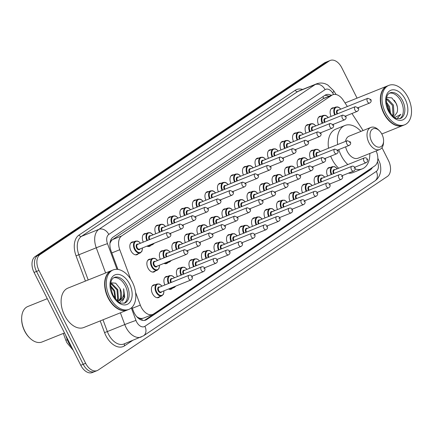 <?xml version="1.0" encoding="UTF-8"?>
<svg xmlns="http://www.w3.org/2000/svg" width="433" height="433" viewBox="0 0 433 433"><rect width="100%" height="100%" fill="white"/><g stroke="black" fill="none" stroke-linecap="round" stroke-linejoin="round"><path stroke-width="0.65" d="M143.296 242.112A6.798 4.298 -111.9 0 1 144.525 233.685A6.798 4.298 -111.9 0 1 146.073 233.522M155.815 233.728A6.798 4.298 -111.9 0 1 157.044 225.306A6.798 4.298 -111.9 0 1 158.592 225.144M168.334 225.349A6.798 4.298 -111.9 0 1 169.563 216.922A6.798 4.298 -111.9 0 1 171.111 216.76M180.853 216.965A6.798 4.298 -111.9 0 1 182.082 208.544A6.798 4.298 -111.9 0 1 183.63 208.381M193.372 208.587A6.798 4.298 -111.9 0 1 194.606 200.16A6.798 4.298 -111.9 0 1 196.149 199.997M205.891 200.203A6.798 4.298 -111.9 0 1 207.126 191.781A6.798 4.298 -111.9 0 1 208.668 191.619M218.416 191.824A6.798 4.298 -111.9 0 1 219.645 183.397A6.798 4.298 -111.9 0 1 221.187 183.235M230.935 183.44A6.798 4.298 -111.9 0 1 232.164 175.019A6.798 4.298 -111.9 0 1 233.706 174.856M243.454 175.062A6.798 4.298 -111.9 0 1 244.683 166.635A6.798 4.298 -111.9 0 1 246.225 166.472M255.973 166.678A6.798 4.298 -111.9 0 1 257.202 158.256A6.798 4.298 -111.9 0 1 258.745 158.094M268.492 158.299A6.798 4.298 -111.9 0 1 269.721 149.872A6.798 4.298 -111.9 0 1 271.264 149.71M281.012 149.915A6.798 4.298 -111.9 0 1 282.24 141.494A6.798 4.298 -111.9 0 1 283.783 141.331M293.531 141.537A6.798 4.298 -111.9 0 1 294.759 133.11A6.798 4.298 -111.9 0 1 296.307 132.947M306.05 133.153A6.798 4.298 -111.9 0 1 307.278 124.731A6.798 4.298 -111.9 0 1 308.826 124.569M318.569 124.774A6.798 4.298 -111.9 0 1 319.798 116.347A6.798 4.298 -111.9 0 1 321.346 116.185M331.088 116.39A6.798 4.298 -111.9 0 1 332.317 107.969A6.798 4.298 -111.9 0 1 333.865 107.806M138.3 253.727A6.798 4.298 -111.9 0 1 137.072 254.68A6.798 4.298 -111.9 0 1 130.923 250.794A6.798 4.298 -111.9 0 1 132.005 242.069A6.798 4.298 -111.9 0 1 133.553 241.906M160.34 259.356A6.798 4.298 -111.9 0 1 161.569 250.934A6.798 4.298 -111.9 0 1 163.111 250.772M172.859 250.978A6.798 4.298 -111.9 0 1 174.088 242.55A6.798 4.298 -111.9 0 1 175.636 242.388M185.378 242.594A6.798 4.298 -111.9 0 1 186.607 234.172A6.798 4.298 -111.9 0 1 188.155 234.009M197.897 234.215A6.798 4.298 -111.9 0 1 199.126 225.788A6.798 4.298 -111.9 0 1 200.674 225.625M210.416 225.831A6.798 4.298 -111.9 0 1 211.645 217.409A6.798 4.298 -111.9 0 1 213.193 217.247M222.935 217.453A6.798 4.298 -111.9 0 1 224.164 209.025A6.798 4.298 -111.9 0 1 225.712 208.863M235.455 209.069A6.798 4.298 -111.9 0 1 236.683 200.647A6.798 4.298 -111.9 0 1 238.231 200.484M247.974 200.69A6.798 4.298 -111.9 0 1 249.202 192.268A6.798 4.298 -111.9 0 1 250.75 192.1M260.493 192.306A6.798 4.298 -111.9 0 1 261.721 183.884A6.798 4.298 -111.9 0 1 263.269 183.722M273.012 183.928A6.798 4.298 -111.9 0 1 274.246 175.506A6.798 4.298 -111.9 0 1 275.789 175.338M285.531 175.549A6.798 4.298 -111.9 0 1 286.765 167.122A6.798 4.298 -111.9 0 1 288.308 166.959M298.056 167.165A6.798 4.298 -111.9 0 1 299.284 158.743A6.798 4.298 -111.9 0 1 300.827 158.581M310.575 158.787A6.798 4.298 -111.9 0 1 311.803 150.359A6.798 4.298 -111.9 0 1 313.346 150.197M155.344 270.977A6.798 4.298 -111.9 0 1 154.116 271.929A6.798 4.298 -111.9 0 1 147.967 268.043A6.798 4.298 -111.9 0 1 149.049 259.313A6.798 4.298 -111.9 0 1 150.592 259.151M227.46 243.081A6.798 4.298 -111.9 0 1 228.689 234.659A6.798 4.298 -111.9 0 1 230.232 234.497M239.979 234.702A6.798 4.298 -111.9 0 1 241.208 226.275A6.798 4.298 -111.9 0 1 242.751 226.113M177.384 276.606A6.798 4.298 -111.9 0 1 178.613 268.184A6.798 4.298 -111.9 0 1 180.155 268.022M252.499 226.318A6.798 4.298 -111.9 0 1 253.727 217.896A6.798 4.298 -111.9 0 1 255.275 217.734M164.859 284.99A6.798 4.298 -111.9 0 1 166.093 276.563A6.798 4.298 -111.9 0 1 167.636 276.4M214.941 251.465A6.798 4.298 -111.9 0 1 216.17 243.037A6.798 4.298 -111.9 0 1 217.712 242.875M189.903 268.227A6.798 4.298 -111.9 0 1 191.132 259.8A6.798 4.298 -111.9 0 1 192.674 259.638M202.422 259.843A6.798 4.298 -111.9 0 1 203.651 251.421A6.798 4.298 -111.9 0 1 205.193 251.259M265.018 217.94A6.798 4.298 -111.9 0 1 266.246 209.512A6.798 4.298 -111.9 0 1 267.794 209.35M277.537 209.556A6.798 4.298 -111.9 0 1 278.765 201.134A6.798 4.298 -111.9 0 1 280.313 200.972M290.056 201.177A6.798 4.298 -111.9 0 1 291.285 192.75A6.798 4.298 -111.9 0 1 292.832 192.588M302.575 192.793A6.798 4.298 -111.9 0 1 303.804 184.371A6.798 4.298 -111.9 0 1 305.352 184.209M315.094 184.415A6.798 4.298 -111.9 0 1 316.323 175.987A6.798 4.298 -111.9 0 1 317.871 175.825M327.613 176.031A6.798 4.298 -111.9 0 1 328.842 167.609A6.798 4.298 -111.9 0 1 330.39 167.447M159.864 296.605A6.798 4.298 -111.9 0 1 158.635 297.558A6.798 4.298 -111.9 0 1 152.486 293.671A6.798 4.298 -111.9 0 1 153.574 284.946A6.798 4.298 -111.9 0 1 155.117 284.779M135.567 292.313L140.314 305.097A12.741 8.054 68.1 0 0 141.201 307.132A12.741 8.054 68.1 0 0 152.73 314.418A12.741 8.054 68.1 0 0 153.672 313.914L374.675 165.963A12.741 8.054 68.1 0 0 376.153 150.922M136.774 316.712L138.338 317.638A4.249 2.685 68.1 0 0 141.58 318.547A12.741 9.786 56.2 0 1 142.338 320.323M141.58 318.547L141.699 318.471A12.741 8.054 -111.9 0 1 138.338 317.638M322.807 96.721A12.741 9.786 56.2 0 1 323.841 98.351L112.553 239.595L111.519 240.494L109.966 243.222M323.841 98.356L332.766 94.762A12.741 8.054 68.1 0 0 331.824 95.265L121.738 235.904A12.741 8.054 68.1 0 0 119.768 249.733L130.669 279.112M141.699 318.471L143.55 318.103L152.73 314.418M347.363 106.502L343.207 100.153A12.741 8.054 68.1 0 0 332.766 94.762M363.098 130.533L351.948 113.506M150.819 245.349A6.798 4.298 -111.9 0 1 149.591 246.296A6.798 4.298 -111.9 0 1 146.96 246.128M167.863 262.593A6.798 4.298 -111.9 0 1 166.635 263.545A6.798 4.298 -111.9 0 1 164.004 263.378M172.383 288.226A6.798 4.298 -111.9 0 1 171.154 289.174A6.798 4.298 -111.9 0 1 168.529 289.006M132 307.327L133.277 310.78A12.741 8.054 68.1 0 0 134.165 312.815A12.741 8.054 68.1 0 0 145.694 320.101A12.741 8.054 68.1 0 0 146.641 319.597L370.361 169.828A12.741 8.054 68.1 0 0 372.385 167.495M381.976 147.675L388.471 160.583A12.741 8.054 -111.9 0 1 387.383 176.447L98.129 370.091A12.741 8.054 -111.9 0 1 97.181 370.588A12.741 8.054 -111.9 0 1 85.653 363.303L38.954 270.452A12.741 8.054 -111.9 0 1 40.042 254.593L329.296 60.95A12.741 8.054 -111.9 0 1 330.244 60.447A12.741 8.054 -111.9 0 1 341.772 67.732L357.063 98.139M95.682 371.07A12.741 8.054 -111.9 0 1 94.74 371.574L92.294 372.553A12.741 8.054 -111.9 0 1 80.765 365.268L34.066 272.417L36.513 271.437A12.741 8.054 -111.9 0 1 37.595 255.573L326.855 61.93A12.741 8.054 -111.9 0 1 327.803 61.426A12.741 8.054 -111.9 0 0 326.855 61.93L37.595 255.573A12.741 8.054 -111.9 0 0 36.513 271.437L83.212 364.288L36.513 271.437L38.954 270.452M94.74 371.574A12.741 8.054 -111.9 0 1 83.212 364.288A12.741 8.054 -111.9 0 0 94.74 371.574L97.181 370.588M331.353 95.33A12.741 8.054 68.1 0 0 325.925 94.767A12.741 8.054 68.1 0 0 324.977 95.271L113.051 237.143A12.741 8.054 68.1 0 0 111.081 250.972L117.933 269.423M369.187 169.644A12.741 8.054 -111.9 0 1 367.915 170.813L144.422 320.431M324.755 95.422A12.741 8.054 -111.9 0 1 328.912 96.31M34.066 272.417A12.741 8.054 -111.9 0 1 35.154 256.553L324.409 62.909A12.741 8.054 -111.9 0 1 325.356 62.412L330.244 60.447M64.517 332.955L42.055 341.973A19.112 12.081 -111.9 0 1 29.915 338.173L29.525 337.8A18.262 11.545 -111.9 0 1 24.605 330.991A18.262 11.545 -111.9 0 1 21.65 318.185L21.672 317.649A19.112 12.081 -111.9 0 1 27.815 306.504L47.278 298.683M29.915 338.173A19.112 12.081 -111.9 0 1 24.768 331.045A19.112 12.081 -111.9 0 1 21.672 317.649M127.454 309.968A21.239 13.423 -111.9 0 1 127.302 310.028A21.239 13.423 -111.9 0 1 108.088 297.888A21.239 13.423 -111.9 0 1 111.476 270.614A21.239 13.423 -111.9 0 1 111.627 270.555M127.302 310.028L83.775 327.51A21.239 13.423 -111.9 0 1 64.566 315.365A21.239 13.423 -111.9 0 1 67.949 288.097L111.476 270.614M114.063 305.638A21.022 13.288 -111.9 0 1 114.014 305.59A21.022 13.288 -111.9 0 1 108.353 297.752A21.022 13.288 -111.9 0 1 104.948 283.014A21.022 13.288 -111.9 0 1 104.954 282.944M128.98 309.357L127.605 309.909A21.239 13.423 -111.9 0 1 114.112 305.682A21.239 13.423 -111.9 0 1 108.391 297.763A21.239 13.423 -111.9 0 1 104.954 282.879A21.239 13.423 -111.9 0 1 111.779 270.495L113.154 269.943A21.239 13.423 -111.9 0 1 132.368 282.083A21.239 13.423 -111.9 0 1 128.98 309.357A21.239 13.423 -111.9 0 1 109.766 297.211A21.239 13.423 -111.9 0 1 113.154 269.943M113.69 277.764A13.851 8.752 -111.9 0 1 125.381 285.942A13.851 8.752 -111.9 0 1 123.962 303.338M110.642 283.924L111.249 284.026L117.013 289.91L117.668 299.214L117.007 300.556M110.675 283.615L112.017 283.718L117.776 289.601L118.431 298.905L117.332 300.848M110.594 286.505L113.96 291.133L115.097 298.445M110.567 285.634L114.723 290.83L115.671 299.154M119.665 302.494L124.693 297.19L123.632 288.735C124.596 294.646 123.134 298.613 119.248 300.632A9.602 6.067 -111.9 0 0 120.065 288.681L115.681 283.177L110.799 282.809M120.065 288.681L120.72 297.985L118.079 301.173M119.248 300.632L117.803 301.249M123.632 288.735L123.941 298.656L122.452 301.238M381.998 134.371A9.77 6.176 -111.9 0 1 383.578 141.218A9.77 6.176 -111.9 0 1 378.962 147.198A9.77 6.176 -111.9 0 1 371.606 141.326A9.77 6.176 -111.9 0 1 371.314 130.257A9.77 6.176 -111.9 0 1 379.368 130.728A9.77 6.176 -111.9 0 1 381.998 134.371M383.578 141.218L383.524 142.565A11.891 7.518 -111.9 0 1 379.703 149.499A11.891 7.518 -111.9 0 1 368.948 142.695A11.891 7.518 -111.9 0 1 370.843 127.426A11.891 7.518 -111.9 0 1 378.399 129.792L379.368 130.728M345.664 146.83A11.891 7.518 68.1 0 0 347.261 151.404A11.891 7.518 68.1 0 0 358.021 158.207L379.703 149.499M369.814 153.471A23.36 14.765 -111.9 0 1 362.291 168.848A23.36 14.765 -111.9 0 1 355.174 169M347.829 164.562A23.36 14.765 -111.9 0 1 341.161 155.49A23.36 14.765 -111.9 0 1 338.806 149.585M362.291 168.848L353.133 172.529A23.36 14.765 -111.9 0 1 348.435 173.162M338.666 168.242A23.36 14.765 -111.9 0 1 331.997 159.171A23.36 14.765 -111.9 0 1 330.666 156.205M370.843 127.426L349.155 136.135A11.891 7.518 68.1 0 0 345.512 141.402M337.68 144.546A23.36 14.765 -111.9 0 1 344.885 125.494A23.36 14.765 -111.9 0 1 360.949 131.399M328.517 148.227A23.36 14.765 -111.9 0 1 335.721 129.175L344.885 125.494M403.15 125.402A21.239 13.423 -111.9 0 1 402.999 125.462A21.239 13.423 -111.9 0 1 383.784 113.322A21.239 13.423 -111.9 0 1 387.172 86.048A21.239 13.423 -111.9 0 1 387.324 85.988M389.765 121.072A21.022 13.288 -111.9 0 1 389.716 121.023A21.022 13.288 -111.9 0 1 384.055 113.186A21.022 13.288 -111.9 0 1 380.65 98.443A21.022 13.288 -111.9 0 1 380.65 98.378M404.682 124.791L403.307 125.343A21.239 13.423 -111.9 0 1 389.814 121.116A21.239 13.423 -111.9 0 1 384.093 113.197A21.239 13.423 -111.9 0 1 380.656 98.313A21.239 13.423 -111.9 0 1 387.475 85.929L388.85 85.377A21.239 13.423 -111.9 0 1 408.065 97.517A21.239 13.423 -111.9 0 1 404.682 124.791A21.239 13.423 -111.9 0 1 385.467 112.645A21.239 13.423 -111.9 0 1 388.85 85.377M389.391 93.198A13.851 8.752 -111.9 0 1 401.082 101.376A13.851 8.752 -111.9 0 1 399.659 118.766M386.333 99.406L386.842 99.503L392.466 105.441L392.98 114.799L392.509 115.806M386.377 99.011L387.811 99.114L393.435 105.051L393.954 114.409L392.947 116.212M386.442 103.465L388.59 107L389.743 112.38M386.296 101.955L389.559 106.61L390.631 113.663M393.478 116.661L394.236 116.445L397.148 112.353C397.867 109.673 397.624 106.821 396.406 103.785L391.822 97.88L386.674 97.43M396.747 118.528L397.424 118.312L400.844 114.366L394.728 117.559M400.844 114.366L397.234 118.382M394.317 100.202L396.2 103.525L397.31 106.789M132.357 308.291L140.314 305.097M110.972 239.579A12.741 9.786 56.2 0 1 111.519 240.494M111.806 252.926L119.768 249.733M112.553 239.595L121.738 235.904M322.639 98.951L331.824 95.265M144.665 320.393L146.641 319.597M131.334 307.939L135.978 320.442A8.492 5.369 68.1 0 0 136.568 321.8A8.492 5.369 68.1 0 0 144.887 326.325L376.293 171.408A8.492 5.369 68.1 0 0 377.43 161.747M141.31 336.993A16.99 10.738 -111.9 0 1 125.943 327.278A16.99 10.738 -111.9 0 1 124.758 324.566L107.352 331.559A16.99 10.738 68.1 0 0 108.531 334.271A16.99 10.738 68.1 0 0 123.903 343.986L143.502 335.835A8.492 6.527 -123.8 0 0 144.887 326.325M132.455 340.549L124.585 345.815A2.122 1.629 56.2 0 1 124.666 343.678M124.585 345.815A19.112 12.081 -111.9 0 1 105.874 335.64A19.112 12.081 -111.9 0 1 104.548 332.587L100.212 320.907M85.425 281.077L76.046 255.806A19.112 12.081 -111.9 0 1 79.006 235.065L295.268 90.286A19.112 12.081 -111.9 0 1 302.613 89.447M40.042 254.593L35.154 256.553M85.653 363.303L80.765 365.268M329.296 60.95L324.409 62.909M105.609 272.969L96.261 247.784L78.855 254.777L88.202 279.962M333.675 94.491L332.647 92.922A8.492 5.369 68.1 0 0 325.059 89.663L108.797 234.442A8.492 5.369 68.1 0 0 107.481 243.66A8.492 0.276 159.6 0 0 96.261 247.784A16.99 10.738 -111.9 0 1 98.892 229.349L81.48 236.342A16.99 10.738 68.1 0 0 78.855 254.777L76.046 255.806M135.978 320.442A8.492 0.276 159.6 0 0 124.758 324.566L120.396 312.805M102.984 319.798L107.352 331.559L104.548 332.587M108.797 234.442A8.492 6.527 -123.8 0 0 98.892 229.349L315.154 84.57L297.742 91.563L81.48 236.342A2.122 1.629 56.2 0 1 79.006 235.065M325.059 89.663A8.492 6.527 -123.8 0 0 315.154 84.57A16.99 10.738 -111.9 0 1 316.415 83.905L299.008 90.892A16.99 10.738 68.1 0 0 297.742 91.563A2.122 1.629 56.2 0 1 295.268 90.286M107.481 243.66L117.007 269.331M336.149 94.551L333.648 90.724A8.492 1.992 146.8 0 1 332.647 92.922M377.836 158.256L379.99 163.301C381.489 169.395 380.374 172.783 380.19 173.362C379.308 176.561 377.549 179.078 374.908 180.924A8.492 6.527 -123.8 0 0 376.293 171.408M367.915 170.813L370.361 169.828M65.578 335.072L67.277 339.651A16.99 10.738 68.1 0 0 68.463 342.362A16.99 10.738 68.1 0 0 71.743 347.331M73.274 350.373L66.926 342.757L65.854 340.295L67.781 339.445M126.907 285.331A13.851 8.752 -111.9 0 1 124.699 303.111L121.029 303.089C119.557 303.436 116.861 300.74 112.937 294.997C109.587 285.266 110.069 279.404 114.377 277.412A13.851 8.752 -111.9 0 1 126.907 285.331M129.564 283.961A15.972 10.094 -111.9 0 1 128.206 303.842A15.972 10.094 -111.9 0 1 112.569 295.338A15.972 10.094 -111.9 0 1 113.928 275.453A15.972 10.094 -111.9 0 1 129.564 283.961M402.609 100.765A13.851 8.752 -111.9 0 1 400.401 118.545L396.725 118.518C395.253 118.869 392.558 116.174 388.639 110.431C385.289 100.7 385.771 94.838 390.079 92.846A13.851 8.752 -111.9 0 1 402.609 100.765M405.266 99.395A15.972 10.094 -111.9 0 1 403.902 119.275A15.972 10.094 -111.9 0 1 388.266 110.772A15.972 10.094 -111.9 0 1 389.624 90.887A15.972 10.094 -111.9 0 1 405.266 99.395M157.092 297.72L161.839 295.815A6.371 4.027 -111.9 0 1 156.075 292.172A6.371 4.027 -111.9 0 1 157.092 283.988L159.431 284.021L162.077 286.105M161.969 286.148A5.948 3.756 68.1 0 0 156.654 284.887A5.948 3.756 68.1 0 0 156.605 291.896A5.948 3.756 68.1 0 0 161.422 295.447A5.948 3.756 68.1 0 0 163.869 290.879M161.617 291.782A2.971 1.878 -111.9 0 1 158.186 290.835A2.971 1.878 -111.9 0 1 157.888 287.858A2.971 1.878 -111.9 0 1 159.717 287.052M189.059 275.269L159.127 287.29A2.549 1.613 68.1 0 0 158.722 290.565A2.549 1.613 68.1 0 0 161.027 292.021L190.958 279.999A2.549 1.613 -111.9 0 1 188.653 278.543A2.549 1.613 -111.9 0 1 189.059 275.269C190.304 274.836 191.326 275.258 192.133 276.53C192.782 277.948 192.393 279.106 190.958 279.999M191.759 276.871L191.31 277.174L191.759 276.871M168.469 283.539A6.371 4.027 -111.9 0 1 169.612 275.61L171.95 275.642L174.596 277.726M174.488 277.77A5.948 3.756 68.1 0 0 169.227 276.449A5.948 3.756 68.1 0 0 169.027 283.312M170.786 282.608A2.971 1.878 -111.9 0 1 170.705 282.457A2.971 1.878 -111.9 0 1 170.407 279.474A2.971 1.878 -111.9 0 1 172.237 278.673M191.965 276.243L203.478 271.621A2.549 1.613 -111.9 0 1 201.172 270.16A2.549 1.613 -111.9 0 1 201.578 266.89L171.647 278.912A2.549 1.613 68.1 0 0 171.241 282.181A2.549 1.613 68.1 0 0 171.349 282.381M204.279 268.487L203.829 268.79L204.279 268.487M169.612 289.336L174.358 287.431A6.371 4.027 -111.9 0 1 172.377 287.463M173.33 287.079A5.948 3.756 68.1 0 0 175.468 286.218M180.989 275.155A6.371 4.027 -111.9 0 1 182.131 267.226L184.469 267.258L187.116 269.342M187.007 269.386A5.948 3.756 68.1 0 0 181.746 268.07A5.948 3.756 68.1 0 0 181.546 274.933M183.305 274.224A2.971 1.878 -111.9 0 1 183.224 274.073A2.971 1.878 -111.9 0 1 182.926 271.096A2.971 1.878 -111.9 0 1 184.756 270.289M204.484 267.859L215.997 263.237A2.549 1.613 -111.9 0 1 213.691 261.781A2.549 1.613 -111.9 0 1 214.097 258.506L184.166 270.528A2.549 1.613 68.1 0 0 183.76 273.802A2.549 1.613 68.1 0 0 183.868 274.002M216.798 260.109L216.348 260.412L216.798 260.109M193.513 266.777A6.371 4.027 -111.9 0 1 194.65 258.847L196.988 258.88L199.635 260.964M199.532 261.007A5.948 3.756 68.1 0 0 194.265 259.686A5.948 3.756 68.1 0 0 194.065 266.555M195.824 265.846A2.971 1.878 -111.9 0 1 195.748 265.694A2.971 1.878 -111.9 0 1 195.445 262.712A2.971 1.878 -111.9 0 1 197.275 261.911M217.003 259.481L228.516 254.858A2.549 1.613 -111.9 0 1 226.21 253.397A2.549 1.613 -111.9 0 1 226.616 250.128L196.685 262.149A2.549 1.613 68.1 0 0 196.279 265.418A2.549 1.613 68.1 0 0 196.387 265.618M229.317 251.73L228.868 252.028L229.317 251.73M206.032 258.393A6.371 4.027 -111.9 0 1 207.169 250.463L209.507 250.496L212.154 252.58M212.051 252.623A5.948 3.756 68.1 0 0 206.785 251.308A5.948 3.756 68.1 0 0 206.584 258.171M208.343 257.462A2.971 1.878 -111.9 0 1 208.268 257.31A2.971 1.878 -111.9 0 1 207.964 254.333A2.971 1.878 -111.9 0 1 209.794 253.527M229.522 251.097L241.035 246.474A2.549 1.613 -111.9 0 1 238.729 245.018A2.549 1.613 -111.9 0 1 239.135 241.744L209.204 253.765A2.549 1.613 68.1 0 0 208.798 257.04A2.549 1.613 68.1 0 0 208.906 257.24M241.836 243.346L241.387 243.649L241.836 243.346M218.551 250.014A6.371 4.027 -111.9 0 1 219.688 242.085L222.026 242.117L224.673 244.201M224.57 244.244A5.948 3.756 68.1 0 0 219.304 242.924A5.948 3.756 68.1 0 0 219.103 249.792M220.862 249.083A2.971 1.878 -111.9 0 1 220.787 248.932A2.971 1.878 -111.9 0 1 220.484 245.949A2.971 1.878 -111.9 0 1 222.313 245.148M242.042 242.718L253.554 238.096A2.549 1.613 -111.9 0 1 251.248 236.64A2.549 1.613 -111.9 0 1 251.654 233.365L221.723 245.387A2.549 1.613 68.1 0 0 221.317 248.656A2.549 1.613 68.1 0 0 221.425 248.856M254.355 234.967L253.906 235.265L254.355 234.967M231.07 241.63A6.371 4.027 -111.9 0 1 232.207 233.701L234.545 233.733L237.192 235.817M237.089 235.861A5.948 3.756 68.1 0 0 231.823 234.545A5.948 3.756 68.1 0 0 231.623 241.408M233.382 240.705A2.971 1.878 -111.9 0 1 233.306 240.553A2.971 1.878 -111.9 0 1 233.003 237.571A2.971 1.878 -111.9 0 1 234.832 236.764M254.561 234.334L266.073 229.712A2.549 1.613 -111.9 0 1 263.767 228.256A2.549 1.613 -111.9 0 1 264.173 224.981L234.242 237.003A2.549 1.613 68.1 0 0 233.836 240.277A2.549 1.613 68.1 0 0 233.944 240.477M266.88 226.583L266.425 226.887L266.88 226.583M243.59 233.252A6.371 4.027 -111.9 0 1 244.726 225.322L247.07 225.355L249.711 227.439M249.608 227.482A5.948 3.756 68.1 0 0 244.342 226.161A5.948 3.756 68.1 0 0 244.142 233.03M245.906 232.321A2.971 1.878 -111.9 0 1 245.825 232.169A2.971 1.878 -111.9 0 1 245.522 229.187A2.971 1.878 -111.9 0 1 247.357 228.386M267.08 225.956L278.592 221.333A2.549 1.613 -111.9 0 1 276.286 219.877A2.549 1.613 -111.9 0 1 276.692 216.603L246.761 228.624A2.549 1.613 68.1 0 0 246.355 231.893A2.549 1.613 68.1 0 0 246.464 232.093M279.399 218.205L278.944 218.508L279.399 218.205M256.109 224.868A6.371 4.027 -111.9 0 1 257.245 216.938L259.589 216.971L262.23 219.055M262.127 219.098A5.948 3.756 68.1 0 0 256.861 217.783A5.948 3.756 68.1 0 0 256.661 224.646M258.425 223.942A2.971 1.878 -111.9 0 1 258.344 223.791A2.971 1.878 -111.9 0 1 258.041 220.808A2.971 1.878 -111.9 0 1 259.876 220.002M279.599 217.577L291.111 212.949A2.549 1.613 -111.9 0 1 288.806 211.493A2.549 1.613 -111.9 0 1 289.212 208.219L259.28 220.24A2.549 1.613 68.1 0 0 258.874 223.515A2.549 1.613 68.1 0 0 258.983 223.715M291.918 209.821L291.463 210.124L291.918 209.821M268.628 216.489A6.371 4.027 -111.9 0 1 269.764 208.56L272.108 208.592L274.749 210.676M274.646 210.719A5.948 3.756 68.1 0 0 269.38 209.399A5.948 3.756 68.1 0 0 269.185 216.267M270.944 215.558A2.971 1.878 -111.9 0 1 270.863 215.407A2.971 1.878 -111.9 0 1 270.56 212.424A2.971 1.878 -111.9 0 1 272.395 211.623M292.118 209.193L303.63 204.571A2.549 1.613 -111.9 0 1 301.325 203.115A2.549 1.613 -111.9 0 1 301.731 199.84L271.8 211.861A2.549 1.613 68.1 0 0 271.394 215.131A2.549 1.613 68.1 0 0 271.502 215.336M304.437 201.442L303.982 201.746L304.437 201.442M281.147 208.105A6.371 4.027 -111.9 0 1 282.284 200.176L284.627 200.208L287.268 202.292M287.166 202.335A5.948 3.756 68.1 0 0 281.899 201.02A5.948 3.756 68.1 0 0 281.704 207.883M283.463 207.18A2.971 1.878 -111.9 0 1 283.382 207.028A2.971 1.878 -111.9 0 1 283.079 204.046A2.971 1.878 -111.9 0 1 284.914 203.239M304.637 200.815L316.15 196.187A2.549 1.613 -111.9 0 1 313.844 194.731A2.549 1.613 -111.9 0 1 314.25 191.462L284.319 203.478A2.549 1.613 68.1 0 0 283.913 206.752A2.549 1.613 68.1 0 0 284.021 206.952M316.956 193.058L316.501 193.362L316.956 193.058M293.666 199.727A6.371 4.027 -111.9 0 1 294.803 191.797L297.146 191.83L299.788 193.914M299.685 193.957A5.948 3.756 68.1 0 0 294.418 192.636A5.948 3.756 68.1 0 0 294.224 199.505M295.983 198.796A2.971 1.878 -111.9 0 1 295.901 198.644A2.971 1.878 -111.9 0 1 295.598 195.662A2.971 1.878 -111.9 0 1 297.433 194.861M317.156 192.431L328.669 187.808A2.549 1.613 -111.9 0 1 326.363 186.352A2.549 1.613 -111.9 0 1 326.769 183.078L296.838 195.099A2.549 1.613 68.1 0 0 296.432 198.374A2.549 1.613 68.1 0 0 296.54 198.574M329.475 184.68L329.02 184.983L329.475 184.68M306.185 191.343A6.371 4.027 -111.9 0 1 307.322 183.413L309.665 183.446L312.307 185.53M312.204 185.573A5.948 3.756 68.1 0 0 306.937 184.258A5.948 3.756 68.1 0 0 306.743 191.121M308.502 190.417A2.971 1.878 -111.9 0 1 308.42 190.266A2.971 1.878 -111.9 0 1 308.117 187.283A2.971 1.878 -111.9 0 1 309.952 186.477M329.675 184.052L341.188 179.424A2.549 1.613 -111.9 0 1 338.882 177.968A2.549 1.613 -111.9 0 1 339.293 174.699L309.357 186.715A2.549 1.613 68.1 0 0 308.951 189.99A2.549 1.613 68.1 0 0 309.059 190.19M341.994 176.296L341.54 176.599L341.994 176.296M318.704 182.964A6.371 4.027 -111.9 0 1 319.841 175.035L322.184 175.067L324.831 177.151M324.723 177.194A5.948 3.756 68.1 0 0 319.462 175.874A5.948 3.756 68.1 0 0 319.262 182.742M321.021 182.033A2.971 1.878 -111.9 0 1 320.94 181.882A2.971 1.878 -111.9 0 1 320.637 178.899A2.971 1.878 -111.9 0 1 322.471 178.098M342.194 175.668L353.712 171.046A2.549 1.613 -111.9 0 1 351.407 169.59A2.549 1.613 -111.9 0 1 351.812 166.315L321.876 178.336A2.549 1.613 68.1 0 0 321.47 181.611A2.549 1.613 68.1 0 0 321.578 181.811M354.513 167.917L354.059 168.221L354.513 167.917M331.223 174.58A6.371 4.027 -111.9 0 1 332.36 166.651L334.704 166.683L337.35 168.773M337.242 168.81A5.948 3.756 68.1 0 0 331.981 167.495A5.948 3.756 68.1 0 0 331.781 174.358M333.54 173.655A2.971 1.878 -111.9 0 1 333.459 173.503A2.971 1.878 -111.9 0 1 333.156 170.521A2.971 1.878 -111.9 0 1 334.99 169.714M354.714 167.29L366.231 162.662A2.549 1.613 -111.9 0 1 363.926 161.206A2.549 1.613 -111.9 0 1 364.332 157.937L334.395 169.953A2.549 1.613 68.1 0 0 333.989 173.227A2.549 1.613 68.1 0 0 334.097 173.427M367.032 159.533L366.583 159.837L367.032 159.533M159.452 265.207L158.981 268.541L157.314 270.181A6.371 4.027 -111.9 0 1 151.55 266.539A6.371 4.027 -111.9 0 1 152.568 258.36L147.821 260.265M157.45 260.52A5.948 3.756 68.1 0 0 152.135 259.253A5.948 3.756 68.1 0 0 152.08 266.268A5.948 3.756 68.1 0 0 156.898 269.819A5.948 3.756 68.1 0 0 159.349 265.25M157.092 266.154A2.971 1.878 -111.9 0 1 153.666 265.207A2.971 1.878 -111.9 0 1 153.363 262.23A2.971 1.878 -111.9 0 1 155.193 261.424M154.603 261.662A2.549 1.613 68.1 0 0 154.197 264.936A2.549 1.613 68.1 0 0 156.502 266.392L186.434 254.371A2.549 1.613 -111.9 0 1 184.128 252.915A2.549 1.613 -111.9 0 1 184.534 249.641L154.603 261.662M186.785 251.546L187.24 251.243L186.785 251.546M171.365 260.422L169.833 261.803A6.371 4.027 -111.9 0 1 167.858 261.83M168.805 261.451A5.948 3.756 68.1 0 0 170.943 260.59M166.267 256.98A2.971 1.878 -111.9 0 1 166.185 256.829A2.971 1.878 -111.9 0 1 165.882 253.846A2.971 1.878 -111.9 0 1 167.717 253.045M197.053 241.262L200.127 242.518C200.782 243.936 200.387 245.094 198.953 245.987A2.549 1.613 -111.9 0 1 196.647 244.531A2.549 1.613 -111.9 0 1 197.053 241.262L167.122 253.278A2.549 1.613 68.1 0 0 166.716 256.553A2.549 1.613 68.1 0 0 166.824 256.753M199.304 243.162L199.759 242.859L199.304 243.162M163.95 257.911A6.371 4.027 -111.9 0 1 165.087 249.976L160.34 251.887M169.969 252.136A5.948 3.756 68.1 0 0 164.702 250.821A5.948 3.756 68.1 0 0 164.502 257.684M178.786 248.596A2.971 1.878 -111.9 0 1 178.705 248.445A2.971 1.878 -111.9 0 1 178.401 245.468A2.971 1.878 -111.9 0 1 180.236 244.661M209.572 232.878L212.646 234.139C213.301 235.557 212.906 236.716 211.472 237.609A2.549 1.613 -111.9 0 1 209.166 236.153A2.549 1.613 -111.9 0 1 209.572 232.878L179.641 244.899A2.549 1.613 68.1 0 0 179.235 248.174A2.549 1.613 68.1 0 0 179.343 248.374M211.824 234.783L212.278 234.48L211.824 234.783M176.469 249.527A6.371 4.027 -111.9 0 1 177.606 241.598L172.859 243.503M182.488 243.757A5.948 3.756 68.1 0 0 177.221 242.442A5.948 3.756 68.1 0 0 177.021 249.305M191.305 240.218A2.971 1.878 -111.9 0 1 191.224 240.066A2.971 1.878 -111.9 0 1 190.921 237.084A2.971 1.878 -111.9 0 1 192.755 236.283M222.091 224.5L225.165 225.755C225.82 227.173 225.425 228.332 223.991 229.23A2.549 1.613 -111.9 0 1 221.685 227.769A2.549 1.613 -111.9 0 1 222.091 224.5L192.16 236.521A2.549 1.613 68.1 0 0 191.754 239.79A2.549 1.613 68.1 0 0 191.862 239.99M224.343 226.399L224.797 226.096L224.343 226.399M188.988 241.149A6.371 4.027 -111.9 0 1 190.125 233.214L185.378 235.124M195.007 235.373A5.948 3.756 68.1 0 0 189.741 234.058A5.948 3.756 68.1 0 0 189.546 240.921M203.824 231.834A2.971 1.878 -111.9 0 1 203.743 231.682A2.971 1.878 -111.9 0 1 203.44 228.705A2.971 1.878 -111.9 0 1 205.274 227.899M234.61 216.116L237.685 217.377C238.339 218.795 237.944 219.953 236.51 220.846A2.549 1.613 -111.9 0 1 234.204 219.39A2.549 1.613 -111.9 0 1 234.61 216.116L204.679 228.137A2.549 1.613 68.1 0 0 204.273 231.411A2.549 1.613 68.1 0 0 204.381 231.612M236.862 218.021L237.316 217.718L236.862 218.021M201.507 232.765A6.371 4.027 -111.9 0 1 202.644 224.835L197.897 226.74M207.526 226.995A5.948 3.756 68.1 0 0 202.26 225.68A5.948 3.756 68.1 0 0 202.065 232.543M216.343 223.455A2.971 1.878 -111.9 0 1 216.262 223.304A2.971 1.878 -111.9 0 1 215.959 220.321A2.971 1.878 -111.9 0 1 217.794 219.52M247.129 207.737L250.204 208.993C250.859 210.411 250.469 211.569 249.029 212.468A2.549 1.613 -111.9 0 1 246.723 211.006A2.549 1.613 -111.9 0 1 247.129 207.737L217.198 219.758A2.549 1.613 68.1 0 0 216.792 223.027A2.549 1.613 68.1 0 0 216.901 223.228M249.381 209.637L249.836 209.334L249.381 209.637M214.026 224.386A6.371 4.027 -111.9 0 1 215.163 216.457L210.416 218.362M220.045 218.611A5.948 3.756 68.1 0 0 214.779 217.296A5.948 3.756 68.1 0 0 214.584 224.159M228.862 215.071A2.971 1.878 -111.9 0 1 228.781 214.92A2.971 1.878 -111.9 0 1 228.478 211.943A2.971 1.878 -111.9 0 1 230.313 211.136M259.654 199.353L262.723 200.614C263.378 202.032 262.988 203.191 261.548 204.084A2.549 1.613 -111.9 0 1 259.243 202.628A2.549 1.613 -111.9 0 1 259.654 199.353L229.717 211.374A2.549 1.613 68.1 0 0 229.311 214.649A2.549 1.613 68.1 0 0 229.42 214.849M261.9 201.258L262.355 200.955L261.9 201.258M226.546 216.002A6.371 4.027 -111.9 0 1 227.682 208.073L222.935 209.978M232.564 210.232A5.948 3.756 68.1 0 0 227.298 208.917A5.948 3.756 68.1 0 0 227.103 215.78M241.381 206.693A2.971 1.878 -111.9 0 1 241.3 206.541A2.971 1.878 -111.9 0 1 240.997 203.559A2.971 1.878 -111.9 0 1 242.832 202.758M272.173 190.975L275.242 192.23C275.897 193.648 275.507 194.807 274.073 195.705A2.549 1.613 -111.9 0 1 271.767 194.244A2.549 1.613 -111.9 0 1 272.173 190.975L242.236 202.996A2.549 1.613 68.1 0 0 241.831 206.265A2.549 1.613 68.1 0 0 241.939 206.465M274.419 192.874L274.874 192.571L274.419 192.874M239.065 207.624A6.371 4.027 -111.9 0 1 240.201 199.694L235.455 201.599M245.083 201.848A5.948 3.756 68.1 0 0 239.822 200.533A5.948 3.756 68.1 0 0 239.622 207.396M253.9 198.309A2.971 1.878 -111.9 0 1 253.819 198.157A2.971 1.878 -111.9 0 1 253.522 195.18A2.971 1.878 -111.9 0 1 255.351 194.374M284.692 182.591L287.761 183.852C288.416 185.27 288.026 186.428 286.592 187.321A2.549 1.613 -111.9 0 1 284.286 185.865A2.549 1.613 -111.9 0 1 284.692 182.591L254.756 194.612A2.549 1.613 68.1 0 0 254.35 197.886A2.549 1.613 68.1 0 0 254.458 198.087M286.944 184.496L287.393 184.193L286.944 184.496M251.584 199.24A6.371 4.027 -111.9 0 1 252.72 191.31L247.974 193.215M257.603 193.47A5.948 3.756 68.1 0 0 252.342 192.155A5.948 3.756 68.1 0 0 252.141 199.018M266.419 189.93A2.971 1.878 -111.9 0 1 266.338 189.778A2.971 1.878 -111.9 0 1 266.041 186.796A2.971 1.878 -111.9 0 1 267.87 185.995M297.211 174.212L300.28 175.468C300.935 176.886 300.545 178.044 299.111 178.943A2.549 1.613 -111.9 0 1 296.805 177.481A2.549 1.613 -111.9 0 1 297.211 174.212L267.28 186.233A2.549 1.613 68.1 0 0 266.869 189.502A2.549 1.613 68.1 0 0 266.977 189.703M299.463 176.112L299.912 175.809L299.463 176.112M264.103 190.861A6.371 4.027 -111.9 0 1 265.24 182.932L260.493 184.837M270.122 185.091A5.948 3.756 68.1 0 0 264.861 183.771A5.948 3.756 68.1 0 0 264.66 190.634M278.939 181.546A2.971 1.878 -111.9 0 1 278.857 181.395A2.971 1.878 -111.9 0 1 278.56 178.418A2.971 1.878 -111.9 0 1 280.389 177.611M309.73 165.828L312.805 167.089C313.454 168.507 313.064 169.666 311.63 170.559A2.549 1.613 -111.9 0 1 309.324 169.103A2.549 1.613 -111.9 0 1 309.73 165.828L279.799 177.849A2.549 1.613 68.1 0 0 279.393 181.124A2.549 1.613 68.1 0 0 279.501 181.324M311.982 167.733L312.431 167.43L311.982 167.733M276.622 182.477A6.371 4.027 -111.9 0 1 277.764 174.548L273.017 176.453M282.641 176.707A5.948 3.756 68.1 0 0 277.38 175.392A5.948 3.756 68.1 0 0 277.18 182.255M291.458 173.168A2.971 1.878 -111.9 0 1 291.377 173.016A2.971 1.878 -111.9 0 1 291.079 170.034A2.971 1.878 -111.9 0 1 292.908 169.233M322.249 157.45L325.324 158.711C325.973 160.123 325.584 161.282 324.149 162.18A2.549 1.613 -111.9 0 1 321.843 160.719A2.549 1.613 -111.9 0 1 322.249 157.45L292.318 169.471A2.549 1.613 68.1 0 0 291.912 172.74A2.549 1.613 68.1 0 0 292.021 172.94M324.501 159.349L324.95 159.046L324.501 159.349M289.141 174.098A6.371 4.027 -111.9 0 1 290.283 166.169L285.536 168.074M295.16 168.329A5.948 3.756 68.1 0 0 289.899 167.008A5.948 3.756 68.1 0 0 289.699 173.871M303.977 164.784A2.971 1.878 -111.9 0 1 303.896 164.632A2.971 1.878 -111.9 0 1 303.598 161.655A2.971 1.878 -111.9 0 1 305.427 160.849M334.769 149.066L337.843 150.327C338.492 151.745 338.103 152.903 336.668 153.796A2.549 1.613 -111.9 0 1 334.363 152.34A2.549 1.613 -111.9 0 1 334.769 149.066L304.837 161.087A2.549 1.613 68.1 0 0 304.431 164.361A2.549 1.613 68.1 0 0 304.54 164.562M337.02 150.971L337.469 150.668L337.02 150.971M301.66 165.715A6.371 4.027 -111.9 0 1 302.802 157.785L298.056 159.69M307.679 159.945A5.948 3.756 68.1 0 0 302.418 158.63A5.948 3.756 68.1 0 0 302.218 165.493M316.496 156.405A2.971 1.878 -111.9 0 1 316.42 156.253A2.971 1.878 -111.9 0 1 316.117 153.271A2.971 1.878 -111.9 0 1 317.946 152.47M347.288 140.687L350.362 141.948C351.011 143.366 350.622 144.519 349.187 145.418A2.549 1.613 -111.9 0 1 346.882 143.962A2.549 1.613 -111.9 0 1 347.288 140.687L317.357 152.708A2.549 1.613 68.1 0 0 316.951 155.977A2.549 1.613 68.1 0 0 317.059 156.178M349.539 142.587L349.988 142.289L349.539 142.587M314.185 157.336A6.371 4.027 -111.9 0 1 315.321 149.407L310.575 151.312M320.198 151.566A5.948 3.756 68.1 0 0 314.937 150.246A5.948 3.756 68.1 0 0 314.737 157.114M142.408 247.957L141.943 251.292L140.276 252.937A6.371 4.027 -111.9 0 1 134.511 249.294A6.371 4.027 -111.9 0 1 135.524 241.111L130.777 243.016M140.406 243.27A5.948 3.756 68.1 0 0 135.091 242.009A5.948 3.756 68.1 0 0 135.042 249.018A5.948 3.756 68.1 0 0 139.854 252.569A5.948 3.756 68.1 0 0 142.305 248.001M140.054 248.905A2.971 1.878 -111.9 0 1 136.622 247.957A2.971 1.878 -111.9 0 1 136.319 244.981A2.971 1.878 -111.9 0 1 138.154 244.174M137.559 244.412A2.549 1.613 68.1 0 0 137.153 247.687A2.549 1.613 68.1 0 0 139.458 249.143L169.39 237.122A2.549 1.613 -111.9 0 1 167.084 235.666A2.549 1.613 -111.9 0 1 167.495 232.391L137.559 244.412M169.741 234.296L170.196 233.993L169.741 234.296M154.321 243.173L152.795 244.553A6.371 4.027 -111.9 0 1 150.814 244.585M151.766 244.201A5.948 3.756 68.1 0 0 153.899 243.346M149.223 239.73A2.971 1.878 -111.9 0 1 149.141 239.579A2.971 1.878 -111.9 0 1 148.838 236.597A2.971 1.878 -111.9 0 1 150.673 235.796M180.014 224.013L183.083 225.274C183.738 226.692 183.348 227.845 181.909 228.743A2.549 1.613 -111.9 0 1 179.608 227.287A2.549 1.613 -111.9 0 1 180.014 224.013L150.078 236.034A2.549 1.613 68.1 0 0 149.672 239.303A2.549 1.613 68.1 0 0 149.78 239.503M182.261 225.912L182.715 225.615L182.261 225.912M146.906 240.661A6.371 4.027 -111.9 0 1 148.043 232.732L143.296 234.637M152.925 234.892A5.948 3.756 68.1 0 0 147.658 233.571A5.948 3.756 68.1 0 0 147.464 240.439M161.742 231.352A2.971 1.878 -111.9 0 1 161.661 231.2A2.971 1.878 -111.9 0 1 161.357 228.218A2.971 1.878 -111.9 0 1 163.192 227.412M192.533 215.629L195.602 216.89C196.257 218.308 195.868 219.466 194.433 220.359A2.549 1.613 -111.9 0 1 192.128 218.903A2.549 1.613 -111.9 0 1 192.533 215.629L162.597 227.65A2.549 1.613 68.1 0 0 162.191 230.924A2.549 1.613 68.1 0 0 162.299 231.125M194.78 217.534L195.234 217.231L194.78 217.534M159.425 232.277A6.371 4.027 -111.9 0 1 160.562 224.348L155.815 226.253M165.444 226.508A5.948 3.756 68.1 0 0 160.183 225.192A5.948 3.756 68.1 0 0 159.983 232.056M174.261 222.968A2.971 1.878 -111.9 0 1 174.18 222.816A2.971 1.878 -111.9 0 1 173.882 219.834A2.971 1.878 -111.9 0 1 175.711 219.033M205.053 207.25L208.121 208.511C208.776 209.929 208.387 211.082 206.952 211.981A2.549 1.613 -111.9 0 1 204.647 210.525A2.549 1.613 -111.9 0 1 205.053 207.25L175.116 219.271A2.549 1.613 68.1 0 0 174.71 222.54A2.549 1.613 68.1 0 0 174.818 222.746M207.304 209.155L207.753 208.852L207.304 209.155M171.944 223.899A6.371 4.027 -111.9 0 1 173.081 215.97L168.334 217.875M177.963 218.129A5.948 3.756 68.1 0 0 172.702 216.809A5.948 3.756 68.1 0 0 172.502 223.677M186.78 214.589A2.971 1.878 -111.9 0 1 186.699 214.438A2.971 1.878 -111.9 0 1 186.401 211.456A2.971 1.878 -111.9 0 1 188.231 210.649M217.572 198.866L220.641 200.127C221.295 201.545 220.906 202.704 219.471 203.597A2.549 1.613 -111.9 0 1 217.166 202.141A2.549 1.613 -111.9 0 1 217.572 198.866L187.641 210.887A2.549 1.613 68.1 0 0 187.229 214.162A2.549 1.613 68.1 0 0 187.337 214.362M219.823 200.771L220.273 200.468L219.823 200.771M184.463 215.515A6.371 4.027 -111.9 0 1 185.6 207.586L180.853 209.491M190.482 209.745A5.948 3.756 68.1 0 0 185.221 208.43A5.948 3.756 68.1 0 0 185.021 215.293M199.299 206.205A2.971 1.878 -111.9 0 1 199.218 206.054A2.971 1.878 -111.9 0 1 198.92 203.072A2.971 1.878 -111.9 0 1 200.75 202.271M230.091 190.488L233.165 191.749C233.815 193.167 233.425 194.32 231.991 195.218A2.549 1.613 -111.9 0 1 229.685 193.762A2.549 1.613 -111.9 0 1 230.091 190.488L200.16 202.509A2.549 1.613 68.1 0 0 199.754 205.778A2.549 1.613 68.1 0 0 199.862 205.984M232.342 192.393L232.792 192.09L232.342 192.393M196.983 207.136A6.371 4.027 -111.9 0 1 198.125 199.207L193.378 201.112M203.001 201.367A5.948 3.756 68.1 0 0 197.74 200.046A5.948 3.756 68.1 0 0 197.54 206.914M211.818 197.827A2.971 1.878 -111.9 0 1 211.737 197.675A2.971 1.878 -111.9 0 1 211.439 194.693A2.971 1.878 -111.9 0 1 213.269 193.887M242.61 182.109L245.684 183.365C246.334 184.783 245.944 185.941 244.51 186.834A2.549 1.613 -111.9 0 1 242.204 185.378A2.549 1.613 -111.9 0 1 242.61 182.109L212.679 194.125A2.549 1.613 68.1 0 0 212.273 197.399A2.549 1.613 68.1 0 0 212.381 197.6M244.861 184.009L245.311 183.706L244.861 184.009M209.502 198.752A6.371 4.027 -111.9 0 1 210.644 190.823L205.897 192.734M215.52 192.983A5.948 3.756 68.1 0 0 210.259 191.667A5.948 3.756 68.1 0 0 210.059 198.531M224.337 189.443A2.971 1.878 -111.9 0 1 224.256 189.291A2.971 1.878 -111.9 0 1 223.958 186.309A2.971 1.878 -111.9 0 1 225.788 185.508M255.129 173.725L258.203 174.986C258.853 176.404 258.463 177.557 257.029 178.456A2.549 1.613 -111.9 0 1 254.723 177A2.549 1.613 -111.9 0 1 255.129 173.725L225.198 185.746A2.549 1.613 68.1 0 0 224.792 189.021A2.549 1.613 68.1 0 0 224.9 189.221M257.381 175.63L257.83 175.327L257.381 175.63M222.021 190.374A6.371 4.027 -111.9 0 1 223.163 182.445L218.416 184.35M228.039 184.604A5.948 3.756 68.1 0 0 222.779 183.283A5.948 3.756 68.1 0 0 222.578 190.152M236.856 181.064A2.971 1.878 -111.9 0 1 236.781 180.913A2.971 1.878 -111.9 0 1 236.478 177.931A2.971 1.878 -111.9 0 1 238.307 177.124M267.648 165.346L270.722 166.602C271.372 168.02 270.982 169.179 269.548 170.072A2.549 1.613 -111.9 0 1 267.242 168.616A2.549 1.613 -111.9 0 1 267.648 165.346L237.717 177.362A2.549 1.613 68.1 0 0 237.311 180.637A2.549 1.613 68.1 0 0 237.419 180.837M269.9 167.246L270.349 166.943L269.9 167.246M234.545 181.99A6.371 4.027 -111.9 0 1 235.682 174.061L230.935 175.971M240.559 176.22A5.948 3.756 68.1 0 0 235.298 174.905A5.948 3.756 68.1 0 0 235.097 181.768M249.376 172.68A2.971 1.878 -111.9 0 1 249.3 172.529A2.971 1.878 -111.9 0 1 248.997 169.547A2.971 1.878 -111.9 0 1 250.826 168.746M280.167 156.963L283.242 158.224C283.891 159.642 283.501 160.795 282.067 161.693A2.549 1.613 -111.9 0 1 279.761 160.237A2.549 1.613 -111.9 0 1 280.167 156.963L250.236 168.984A2.549 1.613 68.1 0 0 249.83 172.258A2.549 1.613 68.1 0 0 249.938 172.458M282.419 158.868L282.868 158.565L282.419 158.868M247.064 173.611A6.371 4.027 -111.9 0 1 248.201 165.682L243.454 167.587M253.083 167.842A5.948 3.756 68.1 0 0 247.817 166.521A5.948 3.756 68.1 0 0 247.616 173.389M261.895 164.302A2.971 1.878 -111.9 0 1 261.819 164.15A2.971 1.878 -111.9 0 1 261.516 161.168A2.971 1.878 -111.9 0 1 263.345 160.362M292.686 148.584L295.761 149.84C296.41 151.258 296.02 152.416 294.586 153.309A2.549 1.613 -111.9 0 1 292.28 151.853A2.549 1.613 -111.9 0 1 292.686 148.584L262.755 160.6A2.549 1.613 68.1 0 0 262.349 163.874A2.549 1.613 68.1 0 0 262.458 164.075M294.938 150.484L295.387 150.181L294.938 150.484M259.584 165.227A6.371 4.027 -111.9 0 1 260.72 157.298L255.973 159.209M265.602 159.458A5.948 3.756 68.1 0 0 260.336 158.142A5.948 3.756 68.1 0 0 260.136 165.005M274.414 155.918A2.971 1.878 -111.9 0 1 274.338 155.766A2.971 1.878 -111.9 0 1 274.035 152.789A2.971 1.878 -111.9 0 1 275.864 151.983M305.205 140.2L308.28 141.461C308.929 142.879 308.54 144.032 307.105 144.931A2.549 1.613 -111.9 0 1 304.8 143.475A2.549 1.613 -111.9 0 1 305.205 140.2L275.274 152.221A2.549 1.613 68.1 0 0 274.868 155.496A2.549 1.613 68.1 0 0 274.977 155.696M307.457 142.105L307.912 141.802L307.457 142.105M272.103 156.849A6.371 4.027 -111.9 0 1 273.239 148.92L268.492 150.825M278.121 151.079A5.948 3.756 68.1 0 0 272.855 149.758A5.948 3.756 68.1 0 0 272.655 156.627M286.938 147.539A2.971 1.878 -111.9 0 1 286.857 147.388A2.971 1.878 -111.9 0 1 286.554 144.406A2.971 1.878 -111.9 0 1 288.389 143.604M317.725 131.821L320.799 133.077C321.454 134.495 321.059 135.653 319.624 136.547A2.549 1.613 -111.9 0 1 317.319 135.091A2.549 1.613 -111.9 0 1 317.725 131.821L287.793 143.837A2.549 1.613 68.1 0 0 287.388 147.112A2.549 1.613 68.1 0 0 287.496 147.312M319.976 133.721L320.431 133.418L319.976 133.721M284.622 148.47A6.371 4.027 -111.9 0 1 285.758 140.536L281.012 142.446M290.64 142.695A5.948 3.756 68.1 0 0 285.374 141.38A5.948 3.756 68.1 0 0 285.174 148.243M299.457 139.155A2.971 1.878 -111.9 0 1 299.376 139.004A2.971 1.878 -111.9 0 1 299.073 136.027A2.971 1.878 -111.9 0 1 300.908 135.22M330.244 123.437L333.318 124.699C333.973 126.117 333.578 127.275 332.143 128.168A2.549 1.613 -111.9 0 1 329.838 126.712A2.549 1.613 -111.9 0 1 330.244 123.437L300.313 135.459A2.549 1.613 68.1 0 0 299.907 138.733A2.549 1.613 68.1 0 0 300.015 138.933M332.495 125.343L332.95 125.04L332.495 125.343M297.141 140.086A6.371 4.027 -111.9 0 1 298.277 132.157L293.531 134.062M303.16 134.317A5.948 3.756 68.1 0 0 297.893 133.001A5.948 3.756 68.1 0 0 297.693 139.864M311.976 130.777A2.971 1.878 -111.9 0 1 311.895 130.625A2.971 1.878 -111.9 0 1 311.592 127.643A2.971 1.878 -111.9 0 1 313.427 126.842M342.763 115.059L345.837 116.315C346.492 117.733 346.097 118.891 344.663 119.789A2.549 1.613 -111.9 0 1 342.357 118.328A2.549 1.613 -111.9 0 1 342.763 115.059L312.832 127.08A2.549 1.613 68.1 0 0 312.426 130.349A2.549 1.613 68.1 0 0 312.534 130.549M345.014 116.959L345.469 116.656L345.014 116.959M309.66 131.708A6.371 4.027 -111.9 0 1 310.797 123.773L306.05 125.684M315.679 125.933A5.948 3.756 68.1 0 0 310.412 124.617A5.948 3.756 68.1 0 0 310.217 131.48M324.496 122.393A2.971 1.878 -111.9 0 1 324.414 122.241A2.971 1.878 -111.9 0 1 324.111 119.264A2.971 1.878 -111.9 0 1 325.946 118.458M355.282 106.675L358.356 107.936C359.011 109.354 358.616 110.512 357.182 111.405A2.549 1.613 -111.9 0 1 354.876 109.95A2.549 1.613 -111.9 0 1 355.282 106.675L325.351 118.696A2.549 1.613 68.1 0 0 324.945 121.971A2.549 1.613 68.1 0 0 325.053 122.171M357.534 108.58L357.988 108.277L357.534 108.58M322.179 123.324A6.371 4.027 -111.9 0 1 323.316 115.394L318.569 117.3M328.198 117.554A5.948 3.756 68.1 0 0 322.931 116.239A5.948 3.756 68.1 0 0 322.737 123.102M337.015 114.014A2.971 1.878 -111.9 0 1 336.934 113.863A2.971 1.878 -111.9 0 1 336.63 110.88A2.971 1.878 -111.9 0 1 338.465 110.079M367.801 98.296L370.875 99.552C371.53 100.97 371.135 102.128 369.701 103.027A2.549 1.613 -111.9 0 1 367.395 101.566A2.549 1.613 -111.9 0 1 367.801 98.296L337.87 110.318A2.549 1.613 68.1 0 0 337.464 113.587A2.549 1.613 68.1 0 0 337.572 113.787M370.053 100.196L370.507 99.893L370.053 100.196M334.698 114.945A6.371 4.027 -111.9 0 1 335.835 107.016L331.088 108.921M340.717 109.17A5.948 3.756 68.1 0 0 335.451 107.855A5.948 3.756 68.1 0 0 335.256 114.718M333.648 90.724L327.743 84.965L325.486 83.888C322.428 82.757 319.402 82.763 316.415 83.905M143.502 335.835L374.908 180.924M65.854 340.295L63.31 333.442M402.999 125.462L381.798 133.981M387.172 86.048L345.047 102.967M157.092 283.988L152.346 285.894M161.839 295.815L163.506 294.169L163.977 290.835M201.578 266.89C202.823 266.457 203.846 266.874 204.652 268.151C205.302 269.564 204.912 270.722 203.478 271.621M169.612 275.61L164.865 277.515M174.358 287.431L175.885 286.051M214.097 258.506C215.342 258.073 216.365 258.496 217.171 259.768C217.821 261.186 217.431 262.344 215.997 263.237M182.131 267.226L177.384 269.131M226.616 250.128C227.861 249.695 228.884 250.112 229.69 251.389C230.34 252.807 229.95 253.96 228.516 254.858M194.65 258.847L189.903 260.753M239.135 241.744C240.38 241.311 241.403 241.733 242.209 243.005C242.859 244.423 242.469 245.581 241.035 246.474M207.169 250.463L202.422 252.369M251.654 233.365C252.899 232.932 253.922 233.349 254.728 234.626C255.378 236.045 254.988 237.197 253.554 238.096M219.688 242.085L214.941 243.99M264.173 224.981C265.418 224.548 266.441 224.971 267.248 226.243C267.897 227.661 267.507 228.819 266.073 229.712M232.207 233.701L227.46 235.606M276.692 216.603C277.937 216.17 278.966 216.587 279.767 217.864C280.422 219.282 280.027 220.435 278.592 221.333M244.726 225.322L239.979 227.228M289.212 208.219C290.456 207.786 291.485 208.208 292.286 209.48C292.941 210.898 292.546 212.056 291.111 212.949M257.245 216.938L252.499 218.844M301.731 199.84C302.976 199.407 304.004 199.829 304.805 201.101C305.46 202.52 305.065 203.672 303.63 204.571M269.764 208.56L265.018 210.465M314.25 191.462C315.495 191.029 316.523 191.446 317.324 192.717C317.979 194.136 317.584 195.294 316.15 196.187M282.284 200.176L277.537 202.081M326.769 183.078C328.019 182.645 329.042 183.067 329.843 184.339C330.498 185.757 330.108 186.91 328.669 187.808M294.803 191.797L290.056 193.703M339.293 174.699C340.538 174.266 341.561 174.683 342.362 175.955C343.017 177.373 342.627 178.531 341.188 179.424M307.322 183.413L302.575 185.324M351.812 166.315C353.057 165.882 354.08 166.304 354.881 167.576C355.536 168.994 355.147 170.147 353.712 171.046M319.841 175.035L315.094 176.94M364.332 157.937C365.576 157.504 366.599 157.921 367.4 159.192C368.055 160.611 367.666 161.769 366.231 162.662M332.36 166.651L327.613 168.561M186.434 254.371C187.868 253.473 188.258 252.32 187.608 250.902L184.534 249.641M157.314 270.181L152.568 272.092M157.552 260.477L155.994 258.966L154.532 258.274L152.568 258.36M198.953 245.987L187.44 250.615M169.833 261.803L165.087 263.708M170.072 252.098L168.513 250.588L167.051 249.89L165.087 249.976M211.472 237.609L199.959 242.231M182.591 243.714L181.032 242.204L179.571 241.511L177.606 241.598M223.991 229.23L212.479 233.852M195.11 235.335L193.551 233.825L192.09 233.127L190.125 233.214M236.51 220.846L224.998 225.469M207.629 226.952L206.07 225.441L204.614 224.749L202.644 224.835M249.029 212.468L237.517 217.09M220.148 218.573L218.589 217.063L217.133 216.37L215.163 216.457M261.548 204.084L250.036 208.706M232.667 210.189L231.108 208.679L229.652 207.986L227.682 208.073M274.073 195.705L262.555 200.327M245.192 201.81L243.633 200.3L242.171 199.608L240.201 199.694M286.592 187.321L275.079 191.943M257.711 193.427L256.152 191.922L254.691 191.224L252.72 191.31M299.111 178.943L287.599 183.565M270.23 185.048L268.671 183.538L267.21 182.845L265.24 182.932M311.63 170.559L300.118 175.181M282.749 176.664L281.19 175.159L279.729 174.461L277.764 174.548M324.149 162.18L312.637 166.802M295.268 168.285L293.709 166.775L292.248 166.083L290.283 166.169M336.668 153.796L325.156 158.418M307.787 159.901L306.228 158.397L304.767 157.699L302.802 157.785M349.187 145.418L337.675 150.04M320.306 151.523L318.748 150.013L317.286 149.32L315.321 149.407M169.39 237.122C170.829 236.229 171.219 235.07 170.564 233.652L167.495 232.391M140.276 252.937L135.529 254.842M140.509 243.227L138.95 241.722L137.494 241.024L135.524 241.111M181.909 228.743L170.396 233.365M152.795 244.553L148.048 246.458M153.028 234.848L151.469 233.338L150.013 232.645L148.043 232.732M194.433 220.359L182.915 224.981M165.552 226.464L163.993 224.96L162.532 224.262L160.562 224.348M206.952 211.981L195.44 216.603M178.071 218.086L176.512 216.576L175.051 215.883L173.081 215.97M219.471 203.597L207.959 208.224M190.59 209.702L189.032 208.197L187.57 207.499L185.6 207.586M231.991 195.218L220.478 199.84M203.109 201.323L201.551 199.813L200.089 199.12L198.125 199.207M244.51 186.834L232.997 191.462M215.629 192.939L214.07 191.435L212.608 190.736L210.644 190.823M257.029 178.456L245.516 183.078M228.148 184.561L226.589 183.051L225.128 182.358L223.163 182.445M269.548 170.072L258.036 174.699M240.667 176.177L239.108 174.672L237.647 173.974L235.682 174.061M282.067 161.693L270.555 166.315M253.186 167.798L251.627 166.288L250.166 165.595L248.201 165.682M294.586 153.309L283.074 157.937M265.705 159.42L264.146 157.91L262.685 157.211L260.72 157.298M307.105 144.931L295.593 149.553M278.224 151.036L276.665 149.526L275.204 148.833L273.239 148.92M319.624 136.547L308.112 141.174M290.743 142.657L289.184 141.147L287.723 140.449L285.758 140.536M332.143 128.168L320.631 132.79M303.262 134.273L301.704 132.763L300.242 132.07L298.277 132.157M344.663 119.789L333.15 124.412M315.781 125.895L314.223 124.385L312.761 123.692L310.797 123.773M357.182 111.405L345.669 116.028M328.301 117.511L326.742 116.001L325.286 115.308L323.316 115.394M369.701 103.027L358.188 107.649M340.82 109.132L339.261 107.622L337.805 106.929L335.835 107.016"/></g></svg>
